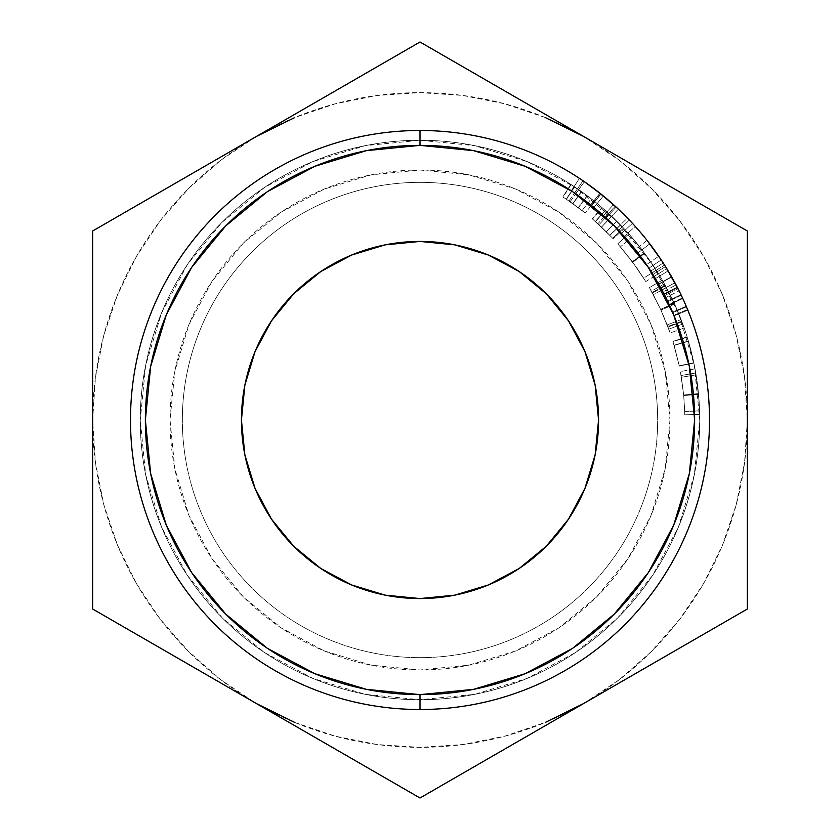 <?xml version="1.0" encoding="UTF-8"?>
<svg xmlns="http://www.w3.org/2000/svg" width="840" height="840" viewBox="0 0 840 840"><rect width="100%" height="100%" fill="white"/><g stroke="black" fill="none" stroke-linecap="round" stroke-linejoin="round"><path stroke-width="0.63" stroke-dasharray="4.2 3.15" d="M140.259 420L170.016 420A249.984 249.984 0 0 0 420 669.984A249.984 249.984 0 0 0 669.984 420L699.741 420A279.741 279.741 0 0 1 420 699.741A279.741 279.741 0 0 1 140.259 420A279.741 279.741 0 0 0 420 699.741A279.741 279.741 0 0 0 699.741 420A279.741 279.741 0 0 1 420 699.741A279.741 279.741 0 0 1 140.259 420L182.343 420A237.657 237.657 0 0 0 420 657.657A237.657 237.657 0 0 0 657.657 420L699.741 420A279.741 279.741 0 0 1 420 699.741A279.741 279.741 0 0 1 140.259 420A279.741 279.741 0 0 0 420 699.741A279.741 279.741 0 0 0 699.741 420L657.657 420A237.657 237.657 0 0 1 420 657.657A237.657 237.657 0 0 1 182.343 420A237.657 237.657 0 0 0 420 657.657A237.657 237.657 0 0 0 657.657 420A237.657 237.657 0 0 1 420 657.657A237.657 237.657 0 0 1 182.343 420L140.259 420A279.741 279.741 0 0 0 420 699.741A279.741 279.741 0 0 0 699.741 420A279.741 279.741 0 0 1 420 699.741A279.741 279.741 0 0 1 140.259 420L145.635 365.421L161.553 312.953L187.404 264.579L222.191 222.191L264.579 187.404L312.953 161.553L365.421 145.635L420 140.259L474.579 145.635L527.048 161.553L575.421 187.404L617.809 222.191L652.596 264.579L678.447 312.953L694.365 365.421L699.741 420L694.365 474.579L678.447 527.048L652.596 575.421L617.809 617.809L575.421 652.596L527.048 678.447L474.579 694.365L420 699.741L365.421 694.365L312.953 678.447L264.579 652.596L222.191 617.809L187.404 575.421L161.553 527.048L145.635 474.579L140.259 420A279.741 279.741 0 0 1 420 140.259A279.741 279.741 0 0 1 699.741 420A279.741 279.741 0 0 0 420 140.259A279.741 279.741 0 0 0 140.259 420L182.343 420A237.657 237.657 0 0 1 420 182.343A237.657 237.657 0 0 1 657.657 420L699.741 420A279.741 279.741 0 0 0 420 140.259A279.741 279.741 0 0 0 140.259 420A279.741 279.741 0 0 1 420 140.259A279.741 279.741 0 0 1 699.741 420L657.657 420A237.657 237.657 0 0 0 420 182.343A237.657 237.657 0 0 0 182.343 420A237.657 237.657 0 0 1 420 182.343A237.657 237.657 0 0 1 657.657 420A237.657 237.657 0 0 0 420 182.343A237.657 237.657 0 0 0 182.343 420L140.259 420A279.741 279.741 0 0 1 420 140.259A279.741 279.741 0 0 1 699.741 420A279.741 279.741 0 0 0 420 140.259A279.741 279.741 0 0 0 140.259 420A279.741 279.741 0 0 1 420 140.259A279.741 279.741 0 0 1 699.741 420L669.984 420L665.175 371.228L650.958 324.334L627.848 281.117L596.768 243.233L558.884 212.153L515.666 189.042L468.772 174.825L420 170.016L371.228 174.825L324.334 189.042L281.117 212.153L243.233 243.233L212.153 281.117L189.042 324.334L174.825 371.228L170.016 420L174.825 468.772L189.042 515.666L212.153 558.884L243.233 596.768L281.117 627.848L324.334 650.958L371.228 665.175L420 669.984L468.772 665.175L515.666 650.958L558.884 627.848L596.768 596.768L627.848 558.884L650.958 515.666L665.175 468.772L669.984 420A249.984 249.984 0 0 0 420 170.016A249.984 249.984 0 0 0 170.016 420L140.259 420M420 709.506L420 694.627A274.627 274.627 0 0 0 694.627 420A274.627 274.627 0 0 0 420 145.373L420 130.494A289.506 289.506 0 0 1 709.506 420A289.506 289.506 0 0 1 420 709.506A289.506 289.506 0 0 0 709.506 420A289.506 289.506 0 0 0 420 130.494A289.506 289.506 0 0 0 130.494 420A289.506 289.506 0 0 0 420 709.506A289.506 289.506 0 0 1 130.494 420A289.506 289.506 0 0 1 420 130.494L420 145.373A274.627 274.627 0 0 1 694.627 420A274.627 274.627 0 0 1 420 694.627A274.627 274.627 0 0 0 694.627 420A274.627 274.627 0 0 0 420 145.373L473.582 150.654L525.095 166.278L572.575 191.657L614.187 225.813L648.344 267.425L673.722 314.906L689.346 366.419L694.627 420L689.346 473.582L673.722 525.095L648.344 572.575L614.187 614.187L572.575 648.344L525.095 673.722L473.582 689.346L420 694.627L366.419 689.346L314.906 673.722L267.425 648.344L225.813 614.187L191.657 572.575L166.278 525.095L150.654 473.582L145.373 420L150.654 366.419L166.278 314.906L191.657 267.425L225.813 225.813L267.425 191.657L314.906 166.278L366.419 150.654L420 145.373A274.627 274.627 0 0 0 145.373 420A274.627 274.627 0 0 0 420 694.627A274.627 274.627 0 0 1 145.373 420A274.627 274.627 0 0 1 420 145.373A274.627 274.627 0 0 0 145.373 420A274.627 274.627 0 0 0 420 694.627L420 709.506M598.563 420A178.563 178.563 0 0 0 420 241.437A178.563 178.563 0 0 0 241.437 420A178.563 178.563 0 0 0 420 598.563A178.563 178.563 0 0 0 598.563 420M687.614 309.561A289.506 289.506 0 0 0 686.48 306.852L686.227 306.264A289.506 289.506 0 0 1 687.865 310.181L687.614 309.561L687.865 310.181A289.506 289.506 0 0 0 686.227 306.264L686.48 306.852L672.777 312.669L672.546 312.113L686.227 306.264L672.546 312.113A274.627 274.627 0 0 1 674.1 315.819L687.865 310.181L674.1 315.819L673.859 315.242L687.614 309.561A289.506 289.506 0 0 0 686.48 306.852L672.777 312.669A274.627 274.627 0 0 1 673.859 315.242L687.614 309.561M677.691 288.057L678.72 290.084M674.909 282.765L661.804 289.821L665.795 297.518L679.109 290.871L665.795 297.518L650.727 271.068L664.766 295.459L661.804 289.821L674.909 282.765L677.114 286.944M676.148 285.096L671.664 276.906L678.027 288.708L664.766 295.459L677.985 288.624M665.522 266.606L652.89 274.459L663.978 293.927L660.639 287.679L663.978 293.927L677.166 287.038M668.157 270.911L655.41 278.576L668.157 270.911L664.534 265.041L671.664 276.906L658.728 284.256L671.664 276.906M664.661 265.23L665.196 266.081M663.6 263.571L663.232 262.993L650.727 271.068L663.232 262.993M677.198 287.091L675.454 283.773L677.198 287.091L663.978 293.927L658.749 284.288L671.685 276.938L676.074 284.949L662.907 291.889L676.074 284.949L671.633 276.843L658.697 284.204L671.633 276.843L666.782 268.632L654.098 276.413L662.907 291.889L658.623 284.067L671.528 276.654L658.602 284.025L671.528 276.654L658.623 284.067L671.549 276.696L673.418 280.024M661.238 259.959L649.761 243.873A289.506 289.506 0 0 0 647.021 240.345L658.749 256.252A289.506 289.506 0 0 1 661.238 259.959A289.506 289.506 0 0 0 658.749 256.252L649.761 243.873A289.506 289.506 0 0 0 647.021 240.345L635.355 249.585A274.627 274.627 0 0 1 637.959 252.924L649.761 243.873L637.959 252.924L648.848 268.18L661.238 259.959L648.848 268.18L637.959 252.924A274.627 274.627 0 0 0 635.355 249.585L646.475 264.673L658.749 256.252L646.475 264.673A274.627 274.627 0 0 1 648.848 268.18A274.627 274.627 0 0 0 646.475 264.673L635.355 249.585L647.021 240.345M629.37 220.059A289.506 289.506 0 0 1 635.303 226.464A289.506 289.506 0 0 0 627.438 218.064L629.37 220.059L627.438 218.064L616.78 228.438A274.627 274.627 0 0 1 624.236 236.408L635.303 226.464A289.506 289.506 0 0 0 632.447 223.335L621.526 233.436L632.447 223.335A289.506 289.506 0 0 0 627.438 218.064L616.78 228.438L618.607 230.339L629.37 220.059L618.607 230.339A274.627 274.627 0 0 1 624.236 236.408L635.303 226.464A289.506 289.506 0 0 0 629.37 220.059M682.51 297.948A289.506 289.506 0 0 0 681.25 295.26L680.977 294.683A289.506 289.506 0 0 1 682.784 298.515L682.51 297.948L682.784 298.515A289.506 289.506 0 0 0 680.977 294.683L681.25 295.26L667.821 301.665L667.558 301.13L680.977 294.683L667.558 301.13A274.627 274.627 0 0 1 669.28 304.762L682.784 298.515L669.28 304.762L669.018 304.217L682.51 297.948A289.506 289.506 0 0 0 681.25 295.26L667.821 301.665A274.627 274.627 0 0 1 669.018 304.217L682.51 297.948M614.229 205.317L606.543 198.608M607.488 199.406L613.41 204.582M585.606 182.542L605.525 197.757M579.464 178.374L571.274 190.796L579.464 178.374M584.388 181.692L575.82 193.862L584.262 181.608L587.696 184.013M613.673 204.813L615.269 206.262A289.506 289.506 0 0 0 603.351 195.962L593.933 207.48A274.627 274.627 0 0 1 608.181 219.986L591.413 205.443L600.999 194.05M600.695 193.809L591.413 205.443L571.274 190.796L590.783 204.939L606.071 218.022L603.529 215.702L613.473 204.635L603.529 215.702L590.678 204.855L574.613 193.032L591.686 205.653L605.231 217.245L615.269 206.262A289.506 289.506 0 0 0 603.351 195.962A289.506 289.506 0 0 1 618.376 209.15A289.506 289.506 0 0 0 603.351 195.962L593.933 207.48A274.627 274.627 0 0 1 605.231 217.245L615.153 206.157M594.457 188.969L597.65 191.405M593.723 188.412L599.918 193.2L590.678 204.855L599.918 193.2L582.992 180.737L574.613 193.032L582.992 180.737M603.75 196.287L586.404 183.099M294.725 722.442L335.276 736.207L377.276 744.555L420 747.359L462.725 744.555L504.725 736.207L545.275 722.442M583.674 703.5L619.279 679.707L651.473 651.473L679.707 619.279L703.5 583.674L722.442 545.275L736.207 504.725L744.555 462.725L747.359 420L744.555 377.276L736.207 335.276L722.442 294.725L703.5 256.326L679.707 220.721L651.473 188.528L619.279 160.293L583.674 136.5A327.358 327.358 0 0 0 256.326 136.5L220.721 160.293L188.528 188.528L160.293 220.721L136.5 256.326L117.558 294.725L103.793 335.276L95.445 377.276L92.642 420L95.445 462.725L103.793 504.725L117.558 545.275L136.5 583.674L160.293 619.279L188.528 651.473L220.721 679.707L256.326 703.5A327.358 327.358 0 0 0 747.359 420A327.358 327.358 0 0 0 583.674 136.5L747.359 231L747.359 609L420 798L92.642 609L92.642 231L256.326 136.5A327.358 327.358 0 0 0 256.326 703.5L92.642 609L92.642 231L420 42L747.359 231L747.359 609L420 798L256.326 703.5M545.275 117.558L504.725 103.793L462.725 95.445L420 92.642L377.276 95.445L335.276 103.793L294.725 117.558M595.13 454.839L584.966 488.334L568.47 519.204L546.263 546.263L519.204 568.47L488.334 584.966L454.839 595.13M385.161 595.13L351.666 584.966L320.796 568.47L293.738 546.263L271.53 519.204L255.035 488.334L244.871 454.839M244.871 385.161L255.035 351.666L271.53 320.796L293.738 293.738L320.796 271.53L351.666 255.035L385.161 244.871M454.839 244.871L488.334 255.035L519.204 271.53L546.263 293.738L568.47 320.796L584.966 351.666L595.13 385.161M699.038 400.092L695.026 368.823L698.513 393.824L699.689 414.488L698.492 393.603L695.762 373.002L698.544 394.181L699.689 414.708L699.038 400.092M650.349 261.261L638.715 245.595L628.876 233.919L644.28 252.798L658.476 273.767L650.349 261.261M612.958 217.455L624.099 228.69L601.954 207.522L612.958 217.455M665.175 285.296L674.341 303.524L684.191 328.031L674.573 304.038L662.288 280.161L674.341 303.524L684.191 328.031L674.573 304.038L661.038 310.212L667.191 324.891L681.082 319.546L667.191 324.891L668.787 329.123L682.763 324.019L668.787 329.123L670.142 332.923L684.191 328.031L670.142 332.923L668.01 327.022L681.944 321.804L668.01 327.022L667.8 326.477L681.723 321.227L667.8 326.477L660.807 309.719L674.341 303.524L660.807 309.719L652.407 292.971L665.469 285.831L652.407 292.971L652.134 292.467L665.175 285.296L652.134 292.467L649.394 287.606L662.288 280.161L665.175 285.296M693.851 362.891L687.12 336.913L693.851 362.891L688.401 341.145L674.153 345.461L688.401 341.145L674.121 345.334L679.287 365.925L693.851 362.891L679.276 365.894L693.84 362.859L679.276 365.894L674.111 345.303L688.391 341.103L693.84 362.859M582.981 192.644L594.552 201.401L570.843 184.411L582.981 192.644M256.326 136.5L420 42L583.674 136.5M591.686 205.653L600.989 194.04L591.686 205.653L574.613 193.032L590.678 204.855L606.071 218.022L616.161 207.081L606.071 218.022L590.783 204.939L600.033 193.284L590.783 204.939L571.274 190.796L591.413 205.443L608.181 219.986L618.376 209.15L608.181 219.986A274.627 274.627 0 0 0 593.933 207.48L603.351 195.962L593.933 207.48A274.627 274.627 0 0 1 605.231 217.245L591.686 205.653M613.473 204.635L616.161 207.081M667.821 301.665A274.627 274.627 0 0 1 669.018 304.217L669.28 304.762A274.627 274.627 0 0 0 667.558 301.13L667.821 301.665M624.236 236.408A274.627 274.627 0 0 0 618.607 230.339L616.78 228.438A274.627 274.627 0 0 1 624.236 236.408M664.262 294.483L677.492 287.679L664.262 294.483L665.795 297.518L651.966 273L664.534 265.041L651.966 273L655.41 278.576L650.727 271.068L664.262 294.483M673.732 280.613L671.685 276.938L658.749 284.288L652.89 274.459L665.5 266.574L667.485 269.787M658.623 284.067L654.098 276.413L666.782 268.632L671.549 276.696L658.623 284.067M669.417 273.031L673.638 280.434M666.057 267.466L665.5 266.574M672.777 312.669A274.627 274.627 0 0 1 673.859 315.242L674.1 315.819A274.627 274.627 0 0 0 672.546 312.113L672.777 312.669M676.074 284.949L666.782 268.632M666.908 268.842L668.462 271.404M587.16 195.689L577.353 188.706L568.985 201.012L578.267 207.627L587.16 195.689L578.267 207.627L585.27 213.024L594.552 201.401L587.16 195.689M587.317 195.815L594.552 201.401L585.27 213.024L578.424 207.743L587.317 195.815L578.424 207.743L570.129 201.799L578.561 189.535L587.317 195.815M570.129 201.799L562.821 196.938L570.843 184.411L578.561 189.535L570.129 201.799L562.821 196.938L570.843 184.411L562.821 196.938L566.454 199.311L574.686 186.921L571.126 184.601L563.094 197.117L566.454 199.311L574.55 186.827L566.328 199.227L568.985 201.012L577.353 188.706L574.55 186.827L566.328 199.227L585.27 213.024L570.129 201.799M566.297 199.206L582.11 210.546L566.212 199.154L582.11 210.546L591.224 198.776L581.553 191.625L572.964 203.774L581.553 191.625L574.424 186.743L566.212 199.154L574.424 186.743L566.297 199.206L574.518 186.805L581.353 191.478L572.764 203.637L566.297 199.206M572.764 203.637L581.353 191.478L591.224 198.776L582.11 210.546L572.764 203.637M688.359 341.008L674.079 345.209L688.359 341.008L674.079 345.209L679.255 365.799L693.819 362.754L688.359 341.008M693.808 362.712L679.255 365.799L693.808 362.712L679.245 365.757L672.913 341.334L687.12 336.913L693.808 362.712M687.215 337.239L672.913 341.334L687.215 337.239L673.008 341.639L679.319 366.072L693.882 363.048L687.215 337.239M679.319 366.072L693.882 363.048L679.319 366.072L674.153 345.461L688.433 341.271L693.872 363.006L679.308 366.041L672.913 341.334L679.319 366.072M649.394 287.606L651.389 291.123L664.388 283.878L662.288 280.161L649.394 287.606L653.331 294.661L666.435 287.616L664.388 283.878L651.389 291.123L660.66 309.382L674.174 303.167L666.435 287.616L653.331 294.661L661.038 310.212L674.573 304.038L674.174 303.167L660.66 309.382L670.142 332.923L660.807 309.719L649.394 287.606M620.466 224.889L607.856 212.72L597.87 223.745L609.808 235.263L620.466 224.889L609.808 235.263L613.242 238.865L624.099 228.69L620.466 224.889M611.72 216.279L624.099 228.69L613.242 238.865L601.514 227.115L611.72 216.279L601.514 227.115L612.675 238.266L623.5 228.06L611.72 216.279L601.534 227.136L609.903 235.368L595.329 221.477L609.903 235.368L620.571 224.994L605.178 210.326L595.329 221.477L601.534 227.136L611.73 216.3L601.954 207.522L616.791 221.183L623.5 228.06L612.675 238.266L606.323 231.756L616.791 221.183L606.323 231.756L598.973 224.763L609.032 213.791L598.973 224.763L592.274 218.82L601.954 207.522L592.274 218.82L602.217 207.743L592.525 219.03L595.55 221.676L605.294 210.42L595.434 221.571L597.87 223.745L607.856 212.72L605.294 210.42L595.329 221.477L605.178 210.326L611.667 216.237L601.472 227.073L595.413 221.55L605.262 210.399L611.667 216.237L620.571 224.994L609.903 235.368L601.472 227.073L611.667 216.237L614.754 219.188L611.73 216.3M611.026 236.534L592.274 218.82L611.026 236.534M628.876 233.919L644.28 252.798L632.341 261.692L617.768 243.821L628.876 233.919L617.768 243.821L632.762 262.259L644.721 253.397L628.876 233.919M632.762 262.259L645.792 281.547L658.476 273.767L644.721 253.397L632.762 262.259L645.792 281.547L632.341 261.692L644.28 252.798L658.476 273.767L645.792 281.547L632.341 261.692L617.768 243.821L632.762 262.259M637.15 268.359L620.424 246.845L632.489 261.88L643.671 278.135L637.15 268.359M644.595 253.228L656.229 270.165L643.671 278.135L632.646 262.101L644.595 253.228L632.646 262.101L620.424 246.845L632.489 261.88L643.671 278.135L656.229 270.165L644.417 252.998L632.489 261.88L644.417 252.998L631.68 237.111L620.424 246.845L631.68 237.111L644.595 253.228L656.229 270.165L644.417 252.998L631.68 237.111L644.595 253.228M699.689 414.708L698.554 394.244L683.739 395.608L684.81 414.981L699.689 414.708L684.81 414.981L684.726 411.453L699.594 410.97L699.689 414.708M698.544 394.181L699.594 410.97L684.726 411.453L683.728 395.546L698.544 394.181L683.728 395.546L681.093 375.501L695.762 373.002L698.544 394.181M698.492 393.603L695.762 373.002L681.093 375.501L683.676 395.01L698.492 393.603L683.676 395.01L684.716 411.285L699.594 410.792L698.492 393.603M699.689 414.488L699.594 410.792L684.716 411.285L684.81 414.771L699.689 414.488L684.81 414.771L683.697 395.22L698.513 393.824L699.689 414.488M695.026 368.823L698.513 393.824L683.697 395.22L680.389 371.553L695.026 368.823L680.389 371.553L681.387 377.255L696.077 374.85L695.026 368.823M698.554 394.244L696.077 374.85L681.387 377.255L683.739 395.608L698.554 394.244M681.387 377.255L683.739 395.608L684.81 414.981L683.728 395.546L681.093 375.501L683.676 395.01L684.81 414.771L683.697 395.22L681.387 377.255M581.553 191.625L591.224 198.776L581.553 191.625M617.568 221.949L614.764 219.198L617.568 221.949"/><path stroke-width="1.26" d="M420 130.494L420 145.373A274.627 274.627 0 0 1 694.627 420A274.627 274.627 0 0 1 420 694.627L420 709.506A289.506 289.506 0 0 0 709.506 420A289.506 289.506 0 0 0 420 130.494A289.506 289.506 0 0 1 709.506 420A289.506 289.506 0 0 1 420 709.506A289.506 289.506 0 0 1 130.494 420A289.506 289.506 0 0 1 420 130.494A289.506 289.506 0 0 0 130.494 420A289.506 289.506 0 0 0 420 709.506L420 694.627L473.582 689.346L525.095 673.722L572.575 648.344L614.187 614.187L648.344 572.575L673.722 525.095L689.346 473.582L694.627 420L689.346 366.419L673.722 314.906L648.344 267.425L614.187 225.813L572.575 191.657L525.095 166.278L473.582 150.654L420 145.373L366.419 150.654L314.906 166.278L267.425 191.657L225.813 225.813L191.657 267.425L166.278 314.906L150.654 366.419L145.373 420L150.654 473.582L166.278 525.095L191.657 572.575L225.813 614.187L267.425 648.344L314.906 673.722L366.419 689.346L420 694.627A274.627 274.627 0 0 1 145.373 420A274.627 274.627 0 0 1 420 145.373L420 130.494M244.871 454.839L241.437 420A178.563 178.563 0 0 1 420 241.437A178.563 178.563 0 0 1 598.563 420L595.13 454.839L584.966 488.334L568.47 519.204L546.263 546.263L519.204 568.47L488.334 584.966L454.839 595.13L420 598.563L385.161 595.13L351.666 584.966L320.796 568.47L293.738 546.263L271.53 519.204L255.035 488.334L244.871 454.839L241.437 420L244.871 385.161L255.035 351.666L271.53 320.796L293.738 293.738L320.796 271.53L351.666 255.035L385.161 244.871L420 241.437L454.839 244.871L488.334 255.035L519.204 271.53L546.263 293.738L568.47 320.796L584.966 351.666L595.13 385.161L598.563 420L595.13 454.839M678.825 290.294L678.027 288.708M677.114 286.944L677.691 288.057M676.148 285.096L674.909 282.765M677.817 288.309L677.166 287.038M677.355 287.417L677.849 288.362M663.6 263.571L668.105 270.816M663.474 263.372L665.784 267.026L663.474 263.372M678.72 290.094L665.795 267.036M613.41 204.582L614.229 205.317M605.525 197.757L607.488 199.406M616.161 207.081L600.831 193.924M600.033 193.284L585.606 182.542M584.262 181.608L600.695 193.809L618.376 209.15L604.37 196.802L587.696 184.013M597.65 191.405L614.702 205.748M586.404 183.099L594.457 188.969M593.723 188.412L583.338 180.978M615.269 206.262L599.918 193.2L613.473 204.635M606.543 198.608L604.37 196.802M256.326 703.5L294.725 722.442M545.275 722.442L583.674 703.5M583.674 136.5L545.275 117.558M294.725 117.558L256.326 136.5M92.642 609L420 798L747.359 609L747.359 231L420 42L92.642 231L92.642 609L420 798L747.359 609L747.359 231L420 42L92.642 231L92.642 609M454.839 595.13L420 598.563L385.161 595.13M595.13 385.161L598.563 420A178.563 178.563 0 0 1 420 598.563A178.563 178.563 0 0 1 241.437 420L244.871 385.161M385.161 244.871L420 241.437L454.839 244.871M661.238 259.959L647.021 240.345M648.774 268.086L648.354 267.435L648.774 268.086M665.795 267.047L679.109 290.871M666.782 268.632L663.232 262.993M671.664 276.906L666.908 268.842M668.451 271.394L677.187 287.091L666.057 267.466M673.418 280.024L676.074 284.949M667.485 269.787L669.438 273.063"/></g></svg>

